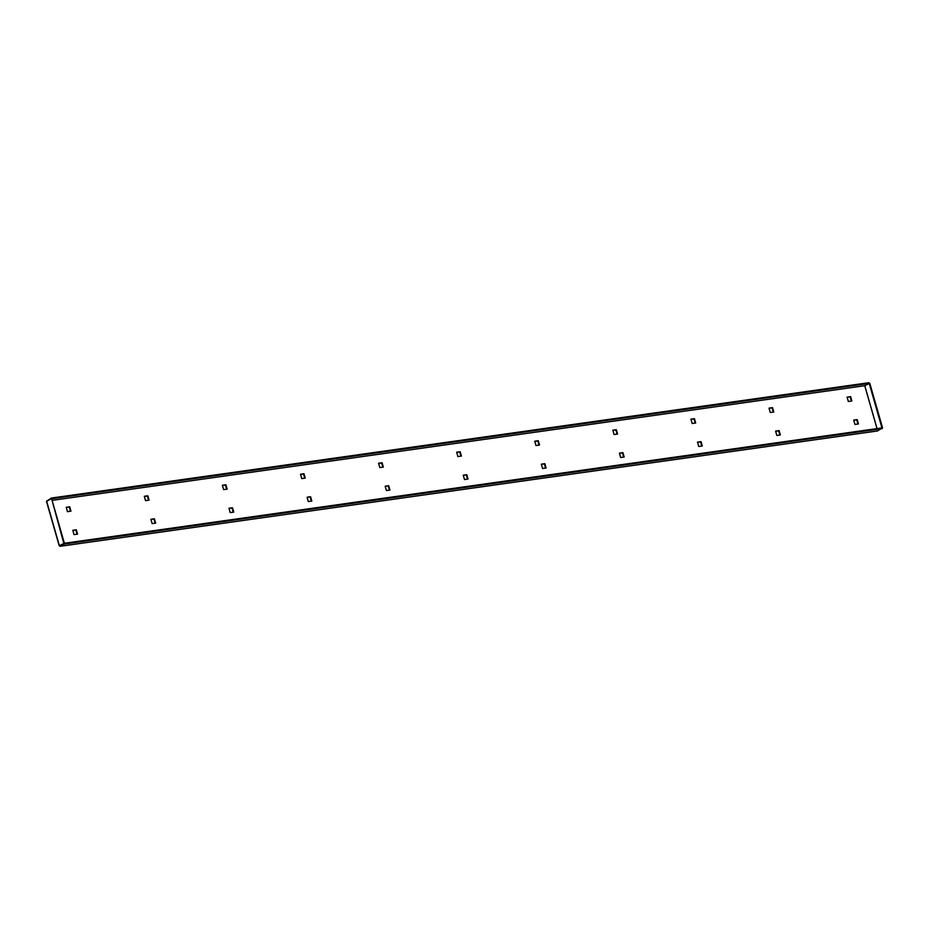 <?xml version="1.0" encoding="UTF-8"?>
<svg xmlns="http://www.w3.org/2000/svg" width="929" height="929" viewBox="0 0 929 929"><rect width="100%" height="100%" fill="white"/><g stroke="black" fill="none" stroke-linecap="round" stroke-linejoin="round"><path stroke-width="1.39" d="M155.654 523.12L152.147 523.619L150.893 519.265L154.411 518.765L155.654 523.12M311.83 501.079L308.312 501.579L307.069 497.224L310.588 496.725L311.83 501.079M468.007 479.05L464.488 479.538L463.246 475.183L466.753 474.696L468.007 479.05M624.183 457.01L620.665 457.509L619.422 453.155L622.929 452.655L624.183 457.01M780.36 434.969L776.841 435.469L775.599 431.114L779.106 430.615L780.36 434.969M66.214 507.304L67.469 511.658L70.976 511.171L69.733 506.816L66.214 507.304M144.309 496.295L145.551 500.638L149.07 500.15L147.816 495.796L144.309 496.295M222.391 485.275L223.645 489.629L227.152 489.13L225.91 484.775L222.391 485.275M300.485 474.254L301.728 478.609L305.246 478.11L303.992 473.755L300.485 474.254M378.567 463.234L379.822 467.589L383.329 467.09L382.086 462.747L378.567 463.234M456.662 452.214L457.904 456.569L461.423 456.069L460.169 451.726L456.662 452.214M534.744 441.205L535.998 445.548L539.505 445.061L538.263 440.706L534.744 441.205M612.838 430.185L614.081 434.54L617.599 434.04L616.345 429.686L612.838 430.185M690.921 419.165L692.175 423.519L695.682 423.02L694.439 418.665L690.921 419.165M847.097 397.124L848.34 401.479L851.858 400.98L850.616 396.637L847.097 397.124M769.015 408.145L770.257 412.499L773.776 412L772.522 407.645L769.015 408.145M858.442 423.949L854.935 424.448L853.681 420.094L857.2 419.606L858.442 423.949M702.266 445.99L698.759 446.489L697.505 442.134L701.023 441.635L702.266 445.99M546.089 468.03L542.582 468.518L541.328 464.175L544.847 463.676L546.089 468.03M389.925 490.059L386.406 490.558L385.152 486.204L388.67 485.716L389.925 490.059M233.748 512.1L230.229 512.599L228.987 508.244L232.494 507.745L233.748 512.1M77.571 534.14L74.053 534.628L72.81 530.285L76.317 529.785L77.571 534.14M155.166 523.19L153.959 518.997L150.939 519.427M311.343 501.149L310.135 496.957L307.116 497.387M467.519 479.12L466.312 474.928L463.292 475.346M623.684 457.08L622.488 452.887L619.469 453.317M779.861 435.039L778.665 430.847L775.645 431.277M66.261 507.466L69.292 507.048L70.488 511.24M144.355 496.446L147.374 496.028L148.582 500.22M222.437 485.437L225.457 485.008L226.664 489.2M300.531 474.417L303.551 473.987L304.747 478.18M378.614 463.397L381.633 462.967L382.841 467.159M456.708 452.377L459.727 451.947L460.923 456.139M534.79 441.356L537.81 440.938L539.017 445.13M612.885 430.348L615.904 429.918L617.1 434.11M690.967 419.327L693.986 418.898L695.194 423.09M847.143 397.287L850.163 396.857L851.37 401.049M769.049 408.307L772.08 407.877L773.276 412.07M857.955 424.019L856.747 419.827L853.728 420.256M701.778 446.059L700.571 441.867L697.551 442.297M545.602 468.1L544.394 463.908L541.375 464.326M389.425 490.129L388.229 485.937L385.198 486.366M233.249 512.169L232.053 507.977L229.022 508.407M77.072 534.21L75.876 530.018L72.857 530.436M59.479 545.776L60.037 546.31L64.6 543.988L64.391 543.268L59.201 545.753L64.391 543.256L51.629 498.768L869.207 383.41L864.748 385.709L876.999 428.606M63.799 543.337L51.42 498.049L46.682 501.103M51.42 498.049L868.998 382.69L869.207 383.41M877.069 428.594L864.771 385.698L869.799 383.329L882.55 427.816L877.499 430.951M59.92 545.555L64.391 543.256M882.178 428.629L64.6 543.988M869.207 383.422L881.946 427.909L64.391 543.268M46.659 501.312L51.049 498.861M864.771 385.698L52.094 500.371L864.702 385.721M877.708 430.917L60.13 546.275M59.363 545.625L46.613 501.137M60.037 546.31L877.615 430.951M46.45 501.277L59.201 545.753"/></g></svg>
